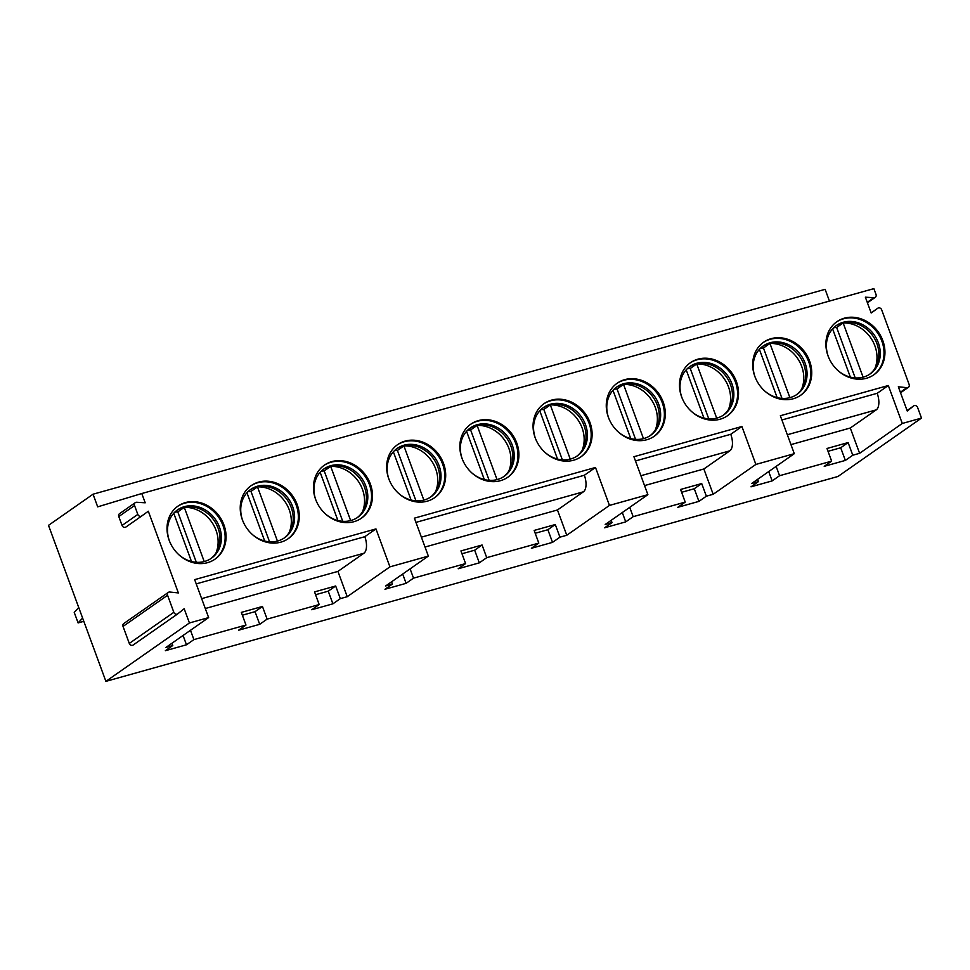 <?xml version="1.0" encoding="UTF-8"?>
<svg xmlns="http://www.w3.org/2000/svg" width="970" height="970" viewBox="0 0 970 970"><rect width="100%" height="100%" fill="white"/><g stroke="black" fill="none" stroke-linecap="round" stroke-linejoin="round"><path stroke-width="1.45" d="M148.313 511.226L178.371 592.925L169.798 592.027A2.728 2.364 55 0 0 167.58 595.277L173.836 612.3A2.728 2.364 55 0 0 177.801 613.804L184.179 608.736L189.417 622.97L105.9 681.364L48.5 525.352L93.047 494.203L97.691 506.849L141.79 493.524L145.209 502.799L136.673 502.266A2.728 2.364 55 0 0 134.551 505.528L137.825 514.415A2.728 2.364 55 0 0 141.717 515.979L148.313 511.226M135.291 502.642L119.516 513.676A2.728 2.364 55 0 0 118.776 516.549L122.05 525.449A2.728 2.364 55 0 0 125.942 527.013L141.693 516.004M595.495 467.467L584.352 475.251A13.628 6.499 -105.6 0 1 583.443 491.79L557.459 509.965L566.771 535.258L609.451 505.418L595.495 467.467L414.396 518.15L428.352 556.101L389.928 566.856L375.96 528.905L194.667 579.636L208.635 617.587L165.943 647.439L172.769 645.523L171.933 643.255M189.417 622.97L208.635 617.587M141.79 493.524L873.873 288.636L876.007 294.456A2.728 2.364 55 0 1 873.897 297.705L865.361 297.184L871.181 312.995L877.765 308.242A2.728 2.364 55 0 0 877.765 308.242L871.133 312.873L877.789 308.217A2.728 2.364 55 0 1 881.657 309.806L909.12 384.435A2.728 2.364 55 0 1 906.901 387.673L898.329 386.787L907.253 411.025L913.619 405.957L907.071 410.54L913.728 405.884A2.728 2.364 55 0 0 913.619 405.957M609.451 505.418L647.887 494.664L633.919 456.712L741.904 426.497L755.872 464.436L794.297 453.681L780.341 415.742L888.326 385.514L902.282 423.466L921.5 418.082L917.596 407.473A2.728 2.364 55 0 0 913.728 405.884M793.266 398.743A32.349 28.045 -125 0 1 756.758 380.701A32.349 28.045 -125 0 1 763.669 342.192A32.349 28.045 -125 0 1 771.162 338.663A32.349 28.045 -125 0 1 807.67 356.705A32.349 28.045 -125 0 1 800.747 395.226A32.349 28.045 -125 0 1 793.266 398.743M720.055 419.234A32.349 28.045 -125 0 1 683.547 401.192A32.349 28.045 -125 0 1 690.47 362.683A32.349 28.045 -125 0 1 697.951 359.155A32.349 28.045 -125 0 1 734.46 377.197A32.349 28.045 -125 0 1 727.548 415.706A32.349 28.045 -125 0 1 720.055 419.234M646.844 439.725A32.349 28.045 -125 0 1 610.336 421.683A32.349 28.045 -125 0 1 617.259 383.162A32.349 28.045 -125 0 1 624.741 379.634A32.349 28.045 -125 0 1 661.249 397.688A32.349 28.045 -125 0 1 654.338 436.197A32.349 28.045 -125 0 1 646.844 439.725M573.646 460.216A32.349 28.045 -125 0 1 537.125 442.162A32.349 28.045 -125 0 1 544.049 403.653A32.349 28.045 -125 0 1 551.53 400.125A32.349 28.045 -125 0 1 588.05 418.167A32.349 28.045 -125 0 1 581.127 456.688A32.349 28.045 -125 0 1 573.646 460.216M500.435 480.696A32.349 28.045 -125 0 1 463.927 462.654A32.349 28.045 -125 0 1 470.838 424.145A32.349 28.045 -125 0 1 478.331 420.616A32.349 28.045 -125 0 1 514.84 438.658A32.349 28.045 -125 0 1 507.916 477.167A32.349 28.045 -125 0 1 500.435 480.696M427.224 501.187A32.349 28.045 -125 0 1 390.716 483.145A32.349 28.045 -125 0 1 397.627 444.624A32.349 28.045 -125 0 1 405.12 441.107A32.349 28.045 -125 0 1 441.629 459.149A32.349 28.045 -125 0 1 434.705 497.658A32.349 28.045 -125 0 1 427.224 501.187M354.014 521.678A32.349 28.045 -125 0 1 317.505 503.624A32.349 28.045 -125 0 1 324.429 465.115A32.349 28.045 -125 0 1 331.91 461.587A32.349 28.045 -125 0 1 368.418 479.641A32.349 28.045 -125 0 1 361.507 518.15A32.349 28.045 -125 0 1 354.014 521.678M280.803 542.157A32.349 28.045 -125 0 1 244.294 524.115A32.349 28.045 -125 0 1 251.218 485.606A32.349 28.045 -125 0 1 258.699 482.078A32.349 28.045 -125 0 1 295.207 500.12A32.349 28.045 -125 0 1 288.296 538.641A32.349 28.045 -125 0 1 280.803 542.157M207.604 562.649A32.349 28.045 -125 0 1 171.084 544.606A32.349 28.045 -125 0 1 178.007 506.097A32.349 28.045 -125 0 1 185.488 502.569A32.349 28.045 -125 0 1 222.009 520.611A32.349 28.045 -125 0 1 215.085 559.12A32.349 28.045 -125 0 1 207.604 562.649M866.477 378.264A32.349 28.045 -125 0 1 829.956 360.209A32.349 28.045 -125 0 1 836.88 321.7A32.349 28.045 -125 0 1 844.361 318.172A32.349 28.045 -125 0 1 880.881 336.226A32.349 28.045 -125 0 1 873.958 374.735A32.349 28.045 -125 0 1 866.477 378.264M836.419 322.028A32.349 28.045 -125 0 1 843.439 318.827A32.349 28.045 55 0 1 879.802 336.578A32.349 28.045 55 0 1 873.497 375.05M837.765 370.37A29.512 25.584 -125 0 0 863.421 377.087A29.512 25.584 55 0 0 870.248 373.862A29.512 25.584 55 0 0 876.553 338.736A29.512 25.584 55 0 0 843.245 322.27A29.512 25.584 -125 0 0 836.419 325.483A29.512 25.584 -125 0 0 828.55 357.19M835.728 325.993A29.512 25.584 -125 0 1 841.851 323.24A29.512 25.584 55 0 1 874.94 339.27A29.512 25.584 55 0 1 869.544 374.335M874.831 368.636A31.792 27.548 55 0 0 874.891 345.878A31.792 27.548 55 0 0 843.148 322.962L863.094 377.172M855.201 377.9L836.661 327.508A31.792 27.548 55 0 0 833.642 327.787M832.612 328.866L850.363 377.124M836.661 327.508L843.148 322.962M763.208 342.519A32.349 28.045 -125 0 1 770.228 339.306A32.349 28.045 55 0 1 806.591 357.069A32.349 28.045 55 0 1 800.286 395.542M764.554 390.861A29.512 25.584 -125 0 0 790.211 397.567A29.512 25.584 55 0 0 797.037 394.353A29.512 25.584 55 0 0 803.354 359.215A29.512 25.584 55 0 0 770.034 342.762A29.512 25.584 -125 0 0 763.208 345.975A29.512 25.584 -125 0 0 755.339 377.682M762.529 346.472A29.512 25.584 -125 0 1 768.652 343.732A29.512 25.584 55 0 1 801.729 359.761A29.512 25.584 55 0 1 796.334 394.826M801.62 389.115A31.792 27.548 55 0 0 801.693 366.369A31.792 27.548 55 0 0 769.95 343.453L763.451 348A31.792 27.548 55 0 0 760.431 348.279M781.99 398.391L763.451 348M789.883 397.664L769.95 343.453M759.401 349.358L777.152 397.615M690.01 363.01A32.349 28.045 -125 0 1 697.018 359.797A32.349 28.045 55 0 1 733.381 377.56A32.349 28.045 55 0 1 727.076 416.033M691.355 411.353A29.512 25.584 -125 0 0 717 418.058A29.512 25.584 55 0 0 723.826 414.845A29.512 25.584 55 0 0 730.143 379.707A29.512 25.584 55 0 0 696.836 363.241A29.512 25.584 -125 0 0 689.997 366.466A29.512 25.584 -125 0 0 682.14 398.173M689.318 366.963A29.512 25.584 -125 0 1 695.441 364.223A29.512 25.584 55 0 1 728.519 380.252A29.512 25.584 55 0 1 723.123 415.318M728.421 409.607A31.792 27.548 55 0 0 728.482 386.86A31.792 27.548 55 0 0 696.739 363.944L690.24 368.479A31.792 27.548 55 0 0 687.221 368.77M708.779 418.882L690.24 368.479M716.684 418.143L696.739 363.944M686.19 369.837L703.941 418.094M616.799 383.502A32.349 28.045 -125 0 1 623.819 380.288A32.349 28.045 55 0 1 660.17 398.052A32.349 28.045 55 0 1 653.865 436.512M618.145 431.832A29.512 25.584 -125 0 0 643.789 438.549A29.512 25.584 55 0 0 650.615 435.336A29.512 25.584 55 0 0 656.932 400.198A29.512 25.584 55 0 0 623.625 383.732A29.512 25.584 -125 0 0 616.799 386.957A29.512 25.584 -125 0 0 608.93 418.652M616.108 387.454A29.512 25.584 -125 0 1 622.231 384.702A29.512 25.584 55 0 1 655.308 400.743A29.512 25.584 55 0 1 649.912 435.809M655.211 430.098A31.792 27.548 55 0 0 655.271 407.339A31.792 27.548 55 0 0 623.528 384.423L617.029 388.97A31.792 27.548 55 0 0 614.01 389.249M635.58 439.361L617.029 388.97M643.474 438.634L623.528 384.423M612.979 390.328L630.743 438.586M543.588 403.981A32.349 28.045 -125 0 1 550.608 400.78A32.349 28.045 55 0 1 586.971 418.531A32.349 28.045 55 0 1 580.654 457.003M544.934 452.323A29.512 25.584 -125 0 0 570.578 459.04A29.512 25.584 55 0 0 577.417 455.815A29.512 25.584 55 0 0 583.722 420.689A29.512 25.584 55 0 0 550.414 404.223A29.512 25.584 -125 0 0 543.588 407.436A29.512 25.584 -125 0 0 535.719 439.143M542.897 407.933A29.512 25.584 -125 0 1 549.02 405.193A29.512 25.584 55 0 1 582.097 421.222A29.512 25.584 55 0 1 576.701 456.288M582 450.589A31.792 27.548 55 0 0 582.061 427.831A31.792 27.548 55 0 0 550.317 404.914L543.83 409.461A31.792 27.548 55 0 0 540.811 409.74M562.37 459.853L543.83 409.461M570.263 459.125L550.317 404.914M539.781 410.819L557.532 459.077M470.377 424.472A32.349 28.045 -125 0 1 477.398 421.259A32.349 28.045 55 0 1 513.76 439.022A32.349 28.045 55 0 1 507.455 477.495M471.723 472.814A29.512 25.584 -125 0 0 497.38 479.519A29.512 25.584 55 0 0 504.206 476.306A29.512 25.584 55 0 0 510.511 441.168A29.512 25.584 55 0 0 477.204 424.714A29.512 25.584 -125 0 0 470.377 427.928A29.512 25.584 -125 0 0 462.508 459.634M469.686 428.425A29.512 25.584 -125 0 1 475.821 425.684A29.512 25.584 55 0 1 508.898 441.714A29.512 25.584 55 0 1 503.503 476.779M508.789 471.068A31.792 27.548 55 0 0 508.862 448.322A31.792 27.548 55 0 0 477.107 425.406L470.62 429.94A31.792 27.548 55 0 0 467.601 430.231M489.159 480.344L470.62 429.94M497.052 479.616L477.107 425.406M466.57 431.298L484.321 479.556M397.166 444.963A32.349 28.045 -125 0 1 404.187 441.75A32.349 28.045 55 0 1 440.55 459.513A32.349 28.045 55 0 1 434.245 497.974M398.512 493.293A29.512 25.584 -125 0 0 424.169 500.011A29.512 25.584 55 0 0 430.995 496.798A29.512 25.584 55 0 0 437.312 461.659A29.512 25.584 55 0 0 404.005 445.194A29.512 25.584 -125 0 0 397.166 448.419A29.512 25.584 -125 0 0 389.297 480.126M396.487 448.916A29.512 25.584 -125 0 1 402.611 446.176A29.512 25.584 55 0 1 435.688 462.205A29.512 25.584 55 0 1 430.292 497.27M435.591 491.56A31.792 27.548 55 0 0 435.651 468.801A31.792 27.548 55 0 0 403.908 445.897L397.409 450.432A31.792 27.548 55 0 0 394.39 450.711M415.948 500.835L397.409 450.432M423.854 500.096L403.908 445.897M393.359 451.79L411.11 500.047M323.968 465.442A32.349 28.045 -125 0 1 330.976 462.241A32.349 28.045 55 0 1 367.339 479.992A32.349 28.045 55 0 1 361.034 518.465M325.314 513.785A29.512 25.584 -125 0 0 350.958 520.502A29.512 25.584 55 0 0 357.784 517.277A29.512 25.584 55 0 0 364.102 482.151A29.512 25.584 55 0 0 330.794 465.685A29.512 25.584 -125 0 0 323.968 468.898A29.512 25.584 -125 0 0 316.099 500.605M323.277 469.407A29.512 25.584 -125 0 1 329.4 466.655A29.512 25.584 55 0 1 362.477 482.684A29.512 25.584 55 0 1 357.081 517.75M362.38 512.051A31.792 27.548 55 0 0 362.44 489.292A31.792 27.548 55 0 0 330.697 466.376L324.198 470.923A31.792 27.548 55 0 0 321.179 471.202M342.737 521.314L324.198 470.923M350.643 520.587L330.697 466.376M320.149 472.281L337.912 520.538M250.757 485.934A32.349 28.045 -125 0 1 257.777 482.72A32.349 28.045 55 0 1 294.128 500.484A32.349 28.045 55 0 1 287.823 538.956M252.103 534.276A29.512 25.584 -125 0 0 277.747 540.993A29.512 25.584 55 0 0 284.574 537.768A29.512 25.584 55 0 0 290.891 502.642A29.512 25.584 55 0 0 257.583 486.176A29.512 25.584 -125 0 0 250.757 489.389A29.512 25.584 -125 0 0 242.888 521.096M250.066 489.886A29.512 25.584 -125 0 1 256.189 487.146A29.512 25.584 55 0 1 289.266 503.175A29.512 25.584 55 0 1 283.87 538.241M289.169 532.53A31.792 27.548 55 0 0 289.23 509.783A31.792 27.548 55 0 0 257.486 486.867L250.987 491.414A31.792 27.548 55 0 0 247.968 491.693M269.539 541.806L250.987 491.414M277.432 541.078L257.486 486.867M246.938 492.772L264.701 541.03M177.546 506.425A32.349 28.045 -125 0 1 184.567 503.212A32.349 28.045 55 0 1 220.93 520.975A32.349 28.045 55 0 1 214.612 559.447M178.892 554.767A29.512 25.584 -125 0 0 204.537 561.472A29.512 25.584 55 0 0 211.375 558.259A29.512 25.584 55 0 0 217.68 523.121A29.512 25.584 55 0 0 184.373 506.655A29.512 25.584 -125 0 0 177.546 509.88A29.512 25.584 -125 0 0 169.677 541.587M176.855 510.378A29.512 25.584 -125 0 1 182.978 507.637A29.512 25.584 55 0 1 216.067 523.667A29.512 25.584 55 0 1 210.672 558.732M215.958 553.021A31.792 27.548 55 0 0 216.019 530.275A31.792 27.548 55 0 0 184.276 507.358L177.789 511.893A31.792 27.548 55 0 0 174.77 512.184M196.328 562.297L177.789 511.893M204.221 561.557L184.276 507.358M173.739 513.251L191.49 561.509M888.326 385.514L877.183 393.299L781.893 419.974M741.904 426.497L730.774 434.281L635.483 460.944M584.352 475.251L415.948 522.381M375.96 528.905L364.829 536.689L196.231 583.879M877.183 393.299A13.628 6.499 74.4 0 1 876.274 409.849L850.29 428.012L859.602 453.305L852.775 455.221L845.355 460.411L824.221 466.327L831.642 461.138L779.565 475.712L772.144 480.902L751.01 486.819L758.431 481.617L751.617 483.533L794.297 453.681M850.29 428.012L790.962 444.612M852.775 455.221L848.12 442.575L826.986 448.479L831.642 461.138M779.565 475.712L776.133 466.388M758.431 481.617L757.594 479.35M730.774 434.281A13.628 6.499 -105.6 0 1 729.852 450.82L703.868 468.983L644.541 485.594M703.868 468.983L713.18 494.288L706.366 496.191L701.71 483.545L680.576 489.462L685.22 502.108L633.155 516.683L629.724 507.358M633.155 516.683L625.735 521.872L604.589 527.789L612.021 522.6L611.185 520.32M612.021 522.6L605.195 524.503L647.887 494.664M557.459 509.965L425.018 547.031M566.771 535.258L559.945 537.174L555.289 524.528L534.155 530.432L538.811 543.091L486.734 557.665L482.078 545.007L460.944 550.924L465.6 563.57L413.523 578.144L410.104 568.856M413.523 578.144L406.103 583.334L384.969 589.251L392.389 584.061L391.565 581.818M392.389 584.061L385.672 585.941L428.352 556.101M364.829 536.689A13.628 6.499 -105.6 0 1 363.908 553.227L337.924 571.403L347.236 596.695L340.325 598.635L335.668 585.989L314.535 591.906L319.178 604.553L267.114 619.127L262.458 606.468L241.324 612.385L245.98 625.044L193.903 639.606L190.472 630.282M337.924 571.403L205.3 608.517M902.282 423.466L859.602 453.305M347.236 596.695L389.928 566.856M486.734 557.665L479.313 562.855L458.179 568.759L465.6 563.57M559.945 537.174L552.524 542.363L531.39 548.28L538.811 543.091M706.366 496.191L698.933 501.381L677.8 507.298L685.22 502.108M713.18 494.288L755.872 464.436M921.5 418.082L837.983 476.476L105.9 681.364M193.903 639.606L186.482 644.795L165.349 650.712L172.769 645.523M267.114 619.127L259.693 624.316L238.547 630.233L245.98 625.044M340.325 598.635L332.892 603.825L311.758 609.742L319.178 604.553M406.103 583.334L402.683 574.046M482.078 545.007L474.657 550.196L461.987 553.749M479.313 562.855L474.657 550.196M555.289 524.528L547.868 529.717L535.197 533.257M552.524 542.363L547.868 529.717M625.735 521.872L622.303 512.548M701.71 483.545L694.278 488.734L681.607 492.287M698.933 501.381L694.278 488.734M772.144 480.902L768.713 471.578M848.12 442.575L840.699 447.764L828.028 451.305M845.355 460.411L840.699 447.764M93.047 494.203L825.118 289.327L829.447 301.076M83.808 621.321L78.109 622.922L82.608 618.06M78.109 622.922L74.229 612.385L78.728 607.523M186.482 644.795L183.051 635.471M262.458 606.468L255.037 611.658L242.354 615.21M259.693 624.316L255.037 611.658M335.668 585.989L328.248 591.179L315.565 594.719M332.892 603.825L328.248 591.179M168.319 592.403L123.772 623.54A2.728 2.364 55 0 0 123.032 626.426L129.289 643.437A2.728 2.364 55 0 0 133.266 644.953L177.595 613.949M134.551 505.528L118.776 516.549M876.274 409.849L787.325 434.742M729.852 450.82L640.915 475.712M583.443 491.79L421.38 537.15M363.908 553.227L201.663 598.635M873.897 297.705L867.265 302.349M906.901 387.673L900.342 392.256M167.58 595.277L123.032 626.426M173.836 612.3L129.289 643.437M141.668 516.016L125.942 527.013M137.825 514.415L122.05 525.449M867.435 302.81L875.267 297.329M900.536 392.789L908.369 387.309M133.157 645.026L177.704 613.889"/></g></svg>

